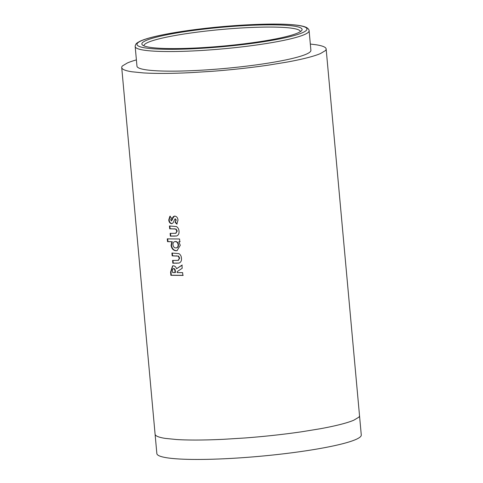 <?xml version="1.0" encoding="UTF-8"?>
<svg xmlns="http://www.w3.org/2000/svg" width="483" height="483" viewBox="0 0 483 483"><rect width="100%" height="100%" fill="white"/><g stroke="black" fill="none" stroke-linecap="round" stroke-linejoin="round"><path stroke-width="0.72" d="M247.785 65.99A87.326 10.228 174.8 0 1 136.967 66.171L135.186 46.567A87.326 10.228 174.8 0 0 246.004 46.386A87.326 10.228 174.8 0 0 309.114 30.743L310.901 50.341A87.326 10.228 174.8 0 1 247.785 65.99M143.994 45.891A78.494 9.189 174.8 0 1 143.976 45.77A78.494 9.189 174.8 0 1 158.551 38.996A78.494 9.189 174.8 0 1 200.711 31.703A78.494 9.189 174.8 0 1 300.323 31.54A78.494 9.189 174.8 0 1 300.323 31.667M199.998 29.59A80.456 9.425 174.8 0 1 301.64 30.58A80.456 9.425 174.8 0 1 243.951 43.838A80.456 9.425 174.8 0 1 142.509 45.064A80.456 9.425 174.8 0 1 199.998 29.59M121.722 67.56L156.854 453.591A102.631 12.021 -5.2 0 0 228.381 458.56A102.631 12.021 -5.2 0 0 342.224 443.847A102.631 12.021 -5.2 0 0 361.278 434.99L326.146 48.958A102.631 12.021 174.8 0 1 325.403 50.606L320.477 53.559A102.631 12.021 174.8 0 1 307.091 57.809A102.631 12.021 174.8 0 1 286.968 62.102L268.451 65.127A102.631 12.021 174.8 0 1 240.709 68.658A102.631 12.021 174.8 0 1 211.608 71.345L190.35 72.667A102.631 12.021 174.8 0 1 164.498 73.41A102.631 12.021 174.8 0 1 143.469 72.921L131.919 71.774A102.631 12.021 174.8 0 1 123.105 69.286A102.631 12.021 174.8 0 1 121.722 67.56A102.631 12.021 174.8 0 1 122.465 65.911L127.391 62.959A102.631 12.021 174.8 0 1 136.393 59.886M326.146 48.958A102.631 12.021 174.8 0 0 324.763 47.225A102.631 12.021 174.8 0 0 315.948 44.744L310.327 44.056M182.616 272.623L177.201 272.623L177.116 271.675L182.212 268.258L181.934 265.161L176.597 268.735C175.884 266.839 174.774 265.867 173.252 265.813L172.576 265.879L170.584 272.056L170.879 275.304L182.87 275.413L182.616 272.623M179.35 262.939C180.998 262.106 181.705 260.53 181.463 258.2C181.306 256.068 180.425 254.535 178.819 253.605L171.918 253.074L172.171 255.857L178.1 256.105L179.362 258.2L178.167 260.367L172.588 260.44L172.842 263.223L178.849 263.09M171.067 245.322C171.67 248.757 173.343 250.562 176.084 250.731L177.062 250.623L180.286 245.286L178.795 241.778L179.803 241.772L179.549 238.982L167.275 238.868L167.529 241.651L171.882 241.742L171.067 245.322L171.459 245.237C172.063 248.673 173.729 250.478 176.446 250.641L176.084 250.731M176.887 235.867C178.541 235.04 179.241 233.458 179.006 231.134C178.849 229.002 177.967 227.469 176.361 226.533L169.455 226.002L169.708 228.785L175.637 229.033L176.899 231.128L175.703 233.295L170.125 233.367L170.378 236.151L176.386 236.018M170.276 216.179L169.147 219.862C169.376 221.999 170.288 223.231 171.876 223.557L171.501 223.641C172.721 223.442 173.524 222.566 173.904 221.003L175.081 218.89L175.897 220.097L175.142 222.373L176.808 224.064L178.004 220.139C177.762 217.761 176.706 216.414 174.828 216.1C173.469 216.257 172.612 217.181 172.262 218.871L171.326 220.858L170.704 219.862L171.453 217.984L169.895 216.263L168.754 219.946C168.984 222.083 169.901 223.315 171.501 223.641L171.924 223.599M171.706 220.767L171.326 220.858L171.96 219.874M174.828 216.1L174.285 216.161M175.275 218.841L176.247 220.006L175.897 220.097M176.247 220.006L175.142 222.373M175.504 222.289L177.158 223.973M174.466 216.13L172.262 218.871M172.636 218.781L172.334 219.789M169.147 219.862L168.754 219.946M169.847 225.911L170.101 228.701L169.708 228.785M170.101 228.701L175.637 229.033M175.999 228.948L177.249 231.043L176.899 231.128M177.249 231.043L175.866 233.247M170.517 233.277L170.771 236.066L170.378 236.151M170.771 236.066L176.567 235.97M180.147 241.687L178.795 241.778M167.692 238.783L167.939 241.566L167.529 241.651M167.939 241.566L171.882 241.742M172.268 241.657L171.459 245.237M176.446 250.641L177.243 250.574M176.555 247.827L175.794 247.942C177.37 247.827 178.155 246.771 178.136 244.778C177.804 242.756 176.832 241.687 175.208 241.572L174.822 241.603M176.162 247.857C177.732 247.737 178.505 246.686 178.493 244.694C178.161 242.671 177.189 241.603 175.577 241.488L175.003 241.548M175.577 241.488L175.208 241.572C173.645 241.687 172.896 242.75 172.968 244.766C173.282 246.753 174.224 247.809 175.794 247.942M178.493 244.694L178.136 244.778M172.31 252.983L172.564 255.773L172.171 255.857M172.564 255.773L178.1 256.105M178.462 256.014L179.712 258.115L179.362 258.2M179.712 258.115L178.33 260.319M172.98 260.349L173.234 263.138L172.842 263.223M173.234 263.138L179.03 263.042M182.272 265.076L176.597 268.735M172.775 265.843L170.994 271.971L171.29 275.213L170.879 275.304M171.29 275.213L183.208 275.328M175.051 272.599L174.949 271.512C174.991 269.961 174.502 268.989 173.475 268.602C172.528 269.031 172.226 270.033 172.57 271.615L172.654 272.563L175.051 272.599L175.432 272.515L175.335 271.428C175.377 269.87 174.888 268.904 173.868 268.512L173.657 268.536M173.868 268.512L173.475 268.602M245.292 44.273A85.364 9.998 174.8 0 1 140.215 46.803A85.364 9.998 174.8 0 1 198.658 29.155A85.364 9.998 174.8 0 1 303.729 26.625A85.364 9.998 174.8 0 1 245.292 44.273M155.091 434.187A102.631 12.021 -5.2 0 0 156.468 435.914A102.631 12.021 -5.2 0 0 165.289 438.395L176.838 439.548A102.631 12.021 -5.2 0 0 197.867 440.037A102.631 12.021 -5.2 0 0 223.714 439.295L244.978 437.972A102.631 12.021 -5.2 0 0 274.078 435.28A102.631 12.021 -5.2 0 0 301.815 431.754L320.338 428.729A102.631 12.021 -5.2 0 0 340.461 424.436A102.631 12.021 -5.2 0 0 353.84 420.186L358.772 417.234A102.631 12.021 -5.2 0 0 359.509 415.585M174.333 228.749L173.965 228.833M174.339 236.109L173.971 236.193M176.796 255.821L176.428 255.905M176.802 263.181L176.434 263.265M170.994 271.971L170.584 272.056M175.335 271.428L174.949 271.512M309.114 30.743C309.265 30.96 309.102 28.823 306.264 27.386C303.759 26.227 299.689 25.388 294.05 24.875C274.592 22.894 233.832 24.736 198.591 29.149C181.385 31.286 167.058 33.689 155.623 36.358C148.909 37.94 143.825 39.509 140.384 41.067C135.566 43.597 136.109 43.675 135.198 45.861L135.186 46.567M176.06 233.211L175.703 233.295M178.523 260.283L178.167 260.367"/></g></svg>
